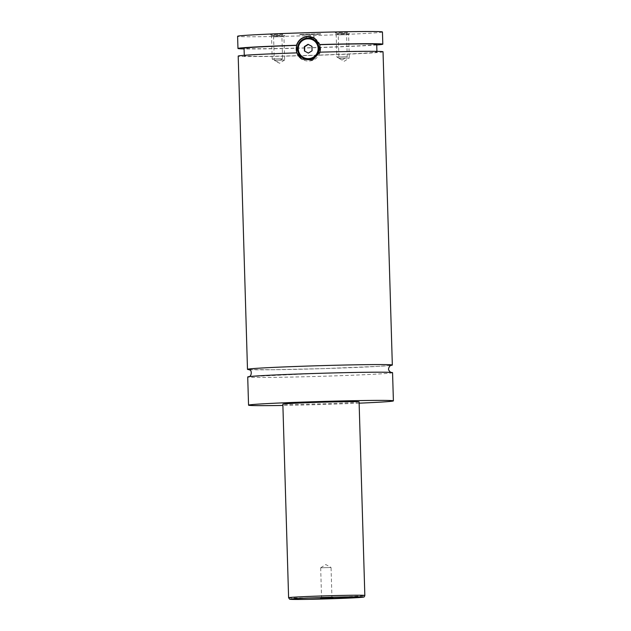 <?xml version="1.0" encoding="UTF-8"?>
<svg xmlns="http://www.w3.org/2000/svg" width="631" height="631" viewBox="0 0 631 631"><rect width="100%" height="100%" fill="white"/><g stroke="black" fill="none" stroke-linecap="round" stroke-linejoin="round"><path stroke-width="0.47" stroke-dasharray="3.15 2.37" d="M392.561 372.669A72.455 1.514 -1.7 0 1 321.321 376.305A72.455 1.514 -1.7 0 1 247.754 377.015A72.455 1.514 -1.7 0 1 247.715 376.967M390.991 365.381A72.455 1.514 -1.7 0 1 319.956 368.717A72.455 1.514 -1.7 0 1 248.851 369.6M320.69 33.806L299.354 34.445L320.69 33.806L317.645 34.366L299.362 34.752L320.706 34.113M314.104 39.8A10.68 10.672 -58 0 0 298.147 46.071A10.68 10.672 -58 0 0 302.793 57.91M314.672 38.357A12.202 12.194 122 0 1 308.811 61.049A12.202 12.194 122 0 1 301.752 59.054L301.989 59.204M320.682 567.797L325.77 564.532L331.038 567.49L320.674 567.805L331.046 567.498L331.922 597.029L321.55 597.336L331.922 597.029L332.9 597.951M320.674 567.805L321.55 597.336M282.798 34.279L270.525 34.65L282.798 34.279L281.876 35.265L271.511 35.573L281.876 35.257L282.57 58.707L272.206 59.014L282.57 58.699M282.57 58.707L277.482 61.972L272.206 59.014L271.511 35.573L270.525 34.65M349.519 33.609L337.254 33.979L349.519 33.609L348.604 34.595L338.232 34.902L348.596 34.595L349.298 58.036L338.926 58.344L349.29 58.028L344.203 61.302L338.934 58.344L338.232 34.902L337.254 33.979M284.873 35.573L272.6 35.943L284.873 35.573L283.95 36.559L273.578 36.866L283.942 36.551L284.644 59.992L274.272 60.3L284.644 59.992M284.636 60L279.549 63.266L274.28 60.308L273.578 36.866L272.6 35.943M347.452 32.315L335.179 32.686L347.452 32.315M347.452 32.323L346.529 33.301L347.224 56.743L342.136 60.008L336.859 57.05L347.224 56.735L336.859 57.05L336.157 33.609L346.529 33.301L336.165 33.617L335.179 32.686M359.094 401.892A38.136 0.797 -1.7 0 1 321.597 403.801A38.136 0.797 -1.7 0 1 282.877 404.179A38.136 0.797 -1.7 0 1 282.854 404.148M359.126 403.177A72.455 1.514 -1.7 0 1 282.893 405.441M383.033 51.797A72.455 1.514 -1.7 0 1 311.793 55.433A72.455 1.514 -1.7 0 1 238.226 56.143A72.455 1.514 -1.7 0 1 238.195 56.096M320.106 52.286A66.35 1.388 -1.7 0 1 376.936 51.979A66.35 1.388 -1.7 0 1 310.657 55.339A66.35 1.388 -1.7 0 1 244.292 55.914A66.35 1.388 -1.7 0 1 296.941 52.996M376.707 44.359A66.35 1.388 -1.7 0 1 310.428 47.711A66.35 1.388 -1.7 0 1 244.063 48.295M382.449 31.984A72.455 1.514 -1.7 0 1 311.209 35.612A72.455 1.514 -1.7 0 1 237.642 36.33A72.455 1.514 -1.7 0 1 237.603 36.282M376.731 44.967A72.455 1.514 -1.7 0 1 310.436 47.846A72.455 1.514 -1.7 0 1 244.087 48.902M308.338 53.107L312.321 50.937L311.951 46.41M304.702 51.15L308.583 53.256M306.153 34.508L313.915 34.366L306.153 34.508L306.287 39.083L310.026 38.925L309.892 34.35M310.026 38.925L306.287 39.083M306.429 39.169L306.295 34.595M310.31 39.098L310.176 34.524M314.049 38.941L313.915 34.366M313.907 38.846L313.773 34.279M288.619 597.762A38.136 0.797 -1.7 0 1 288.604 597.738A38.136 0.797 -1.7 0 0 327.339 597.391A38.136 0.797 -1.7 0 0 364.836 595.483M248.638 369.545L272.529 369.75L322.764 368.63L378.592 366.343L391.196 365.31M391.196 372.416L367.652 372.266L317.456 373.386L249.064 376.636M321.558 597.336L320.627 598.314M376.936 51.979L376.92 51.371M244.292 55.914L244.276 55.307"/><path stroke-width="0.95" d="M282.893 405.441A72.455 1.514 -1.7 0 1 248.59 405.212A72.455 1.514 -1.7 0 1 248.551 405.173L247.715 376.967A72.455 1.514 -1.7 0 1 318.955 373.339A72.455 1.514 -1.7 0 1 392.521 372.621A72.455 1.514 -1.7 0 1 392.561 372.669L393.397 400.874A72.455 1.514 -1.7 0 1 359.126 403.177M248.851 369.6A72.455 1.514 -1.7 0 1 247.526 369.395A72.455 1.514 -1.7 0 1 247.486 369.348A72.455 1.514 -1.7 0 1 319.87 365.68A72.455 1.514 -1.7 0 1 392.332 365.049A72.455 1.514 -1.7 0 1 390.991 365.381M308.543 59.393A10.68 10.672 122 0 1 297.927 45.937A10.68 10.672 122 0 1 313.883 39.658A10.68 10.672 122 0 1 308.543 59.393M308.496 58.612A9.915 9.907 -58 0 0 318.111 48.406A9.915 9.907 -58 0 0 307.912 38.799A9.915 9.907 -58 0 0 298.297 49.005A9.915 9.907 -58 0 0 308.496 58.612M302.572 57.776L302.793 57.91A10.68 10.672 -58 0 0 318.75 51.639A10.68 10.672 -58 0 0 314.104 39.8L313.883 39.658M320.106 52.286L319.878 44.667L314.656 38.349L307.818 36.495C302.178 36.969 298.416 39.887 296.515 45.251L296.744 52.87L301.728 59.046A12.202 12.194 122 0 1 308.086 36.661A12.202 12.194 122 0 1 314.672 38.357M392.332 365.049L383.033 51.797A72.455 1.514 -1.7 0 0 319.901 52.168L312.511 60.095L301.728 59.046M320.635 598.322L332.9 597.951L320.635 598.322M288.604 597.738L282.854 404.148A38.136 0.797 -1.7 0 1 320.351 402.239A38.136 0.797 -1.7 0 1 359.071 401.86A38.136 0.797 -1.7 0 1 359.094 401.892L364.836 595.483A38.136 0.797 -1.7 0 1 364.836 595.483A38.136 0.797 -1.7 0 0 326.101 595.83A38.136 0.797 -1.7 0 0 288.604 597.738L289.558 599.127C289.992 599.198 287.949 599.671 307.975 599.347L363.559 597.068C364.032 597.234 364.458 596.705 364.836 595.483M248.551 405.173A72.455 1.514 -1.7 0 1 319.791 401.537A72.455 1.514 -1.7 0 1 393.358 400.827A72.455 1.514 -1.7 0 1 393.397 400.874M247.486 369.348L238.195 56.096A72.455 1.514 -1.7 0 1 296.744 52.87M319.878 44.667A66.35 1.388 -1.7 0 1 376.707 44.359L376.92 51.371M244.276 55.307L244.063 48.295A66.35 1.388 -1.7 0 1 296.712 45.369M244.087 48.902A72.455 1.514 -1.7 0 1 238.005 48.524A72.455 1.514 -1.7 0 1 237.966 48.477L237.603 36.282A72.455 1.514 -1.7 0 1 308.843 32.646A72.455 1.514 -1.7 0 1 382.41 31.936A72.455 1.514 -1.7 0 1 382.449 31.984L382.812 44.178A72.455 1.514 -1.7 0 1 376.731 44.967M237.966 48.477A72.455 1.514 -1.7 0 1 296.515 45.251M319.68 44.549A72.455 1.514 -1.7 0 1 382.812 44.178M312.077 50.788L311.951 46.386L308.078 44.304L304.331 46.615L304.457 51.016L308.338 53.107L312.077 50.788M311.951 46.41L308.322 44.454L304.576 46.773L304.702 51.15M290.189 599.245A36.606 0.765 178.3 0 0 327.939 598.866A36.606 0.765 178.3 0 0 363.338 597.029A36.606 0.765 178.3 0 0 325.596 597.399A36.606 0.765 178.3 0 0 290.189 599.245M248.851 376.707C251.856 376.384 251.927 369.963 249.663 369.971L248.638 369.545M391.188 365.317L391.196 365.31C390.116 365.049 387.521 368.883 388.98 370.436C389.879 371.738 390.692 372.416 391.409 372.471"/></g></svg>
